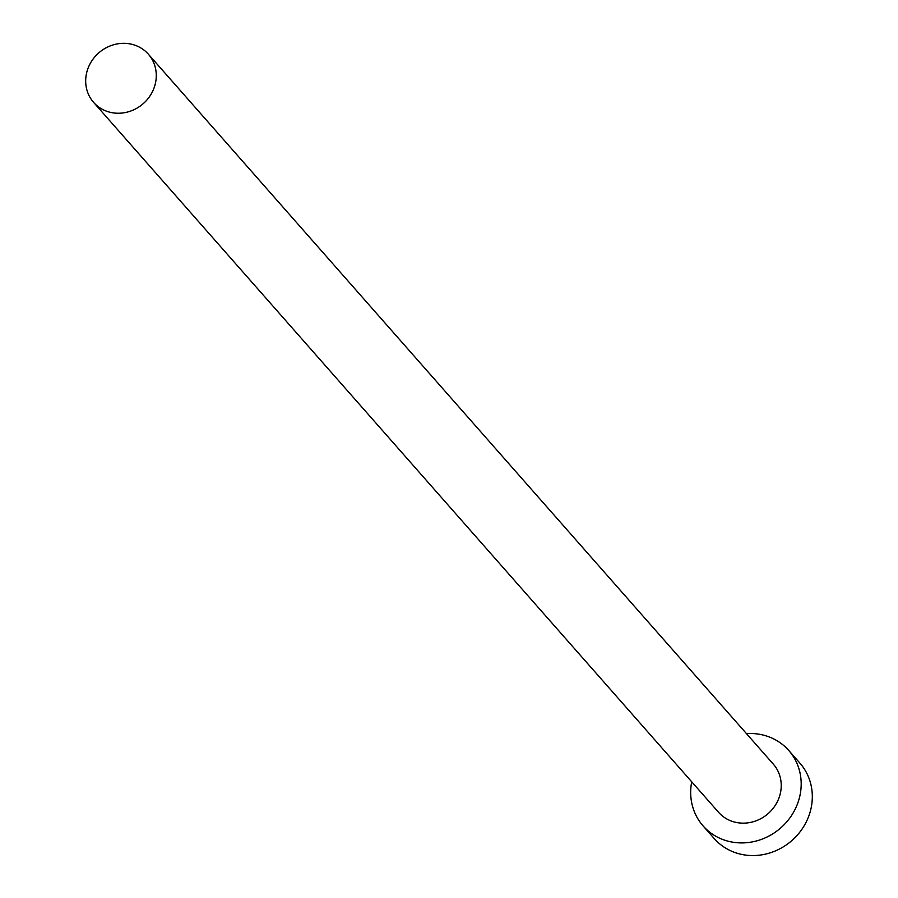 <?xml version="1.0" encoding="UTF-8"?>
<svg xmlns="http://www.w3.org/2000/svg" width="898" height="898" viewBox="0 0 898 898"><rect width="100%" height="100%" fill="white"/><g stroke="black" fill="none" stroke-linecap="round" stroke-linejoin="round"><path stroke-width="1.35" d="M105.537 110.802A36.47 33.742 -41.4 0 0 148.653 97.826A36.47 33.742 -41.4 0 0 148.35 54.183A36.47 33.742 -41.4 0 0 136.429 45.764A36.47 33.742 -41.4 0 0 93.313 58.752A36.47 33.742 -41.4 0 0 93.605 102.383A36.47 33.742 -41.4 0 0 105.537 110.802M93.605 102.383L718.557 812.297A36.47 33.742 -41.4 0 0 730.489 820.716A36.47 33.742 -41.4 0 0 773.605 807.74A36.47 33.742 -41.4 0 0 773.301 764.108L148.35 54.183M691.718 781.799A57.079 52.814 -41.4 0 0 703.089 825.913A57.079 52.814 -41.4 0 0 721.768 839.102A57.079 52.814 -41.4 0 0 789.241 818.774A57.079 52.814 -41.4 0 0 788.781 750.481A57.079 52.814 -41.4 0 0 770.102 737.303A57.079 52.814 -41.4 0 0 746.463 733.61M703.089 825.913L714.224 838.564A57.079 52.814 -41.4 0 0 732.891 851.742A57.079 52.814 -41.4 0 0 800.376 831.425A57.079 52.814 -41.4 0 0 799.905 763.132L788.781 750.481"/></g></svg>
